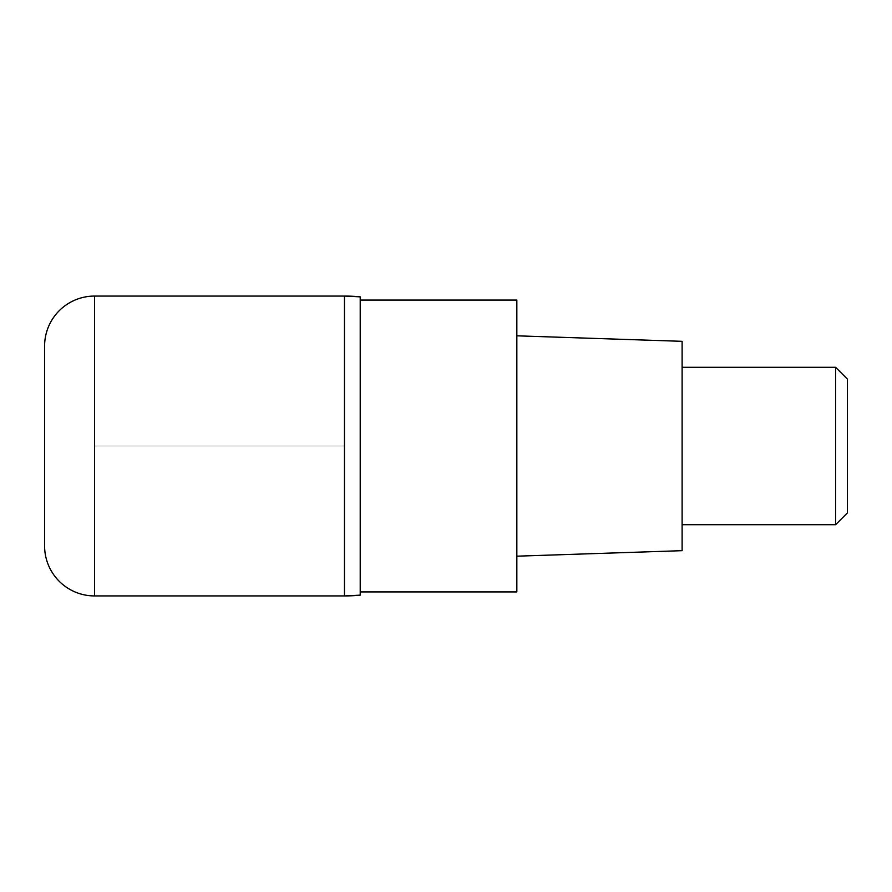<?xml version="1.0" encoding="UTF-8"?>
<svg xmlns="http://www.w3.org/2000/svg" width="892" height="892" viewBox="0 0 892 892"><rect width="100%" height="100%" fill="white"/><g stroke="black" fill="none" stroke-linecap="round" stroke-linejoin="round"><path stroke-width="0.67" stroke-dasharray="4.46 3.34" d="M344.468 296.066L344.468 595.934L344.468 296.066M44.6 545.96L44.6 346.04M360.212 296.858L360.212 595.142M360.212 591.92L360.212 300.08L360.212 591.92M516.836 300.08L516.836 591.92M516.836 556.184L516.836 335.816L516.836 556.184M682.112 341.324L682.112 550.676M682.112 524.708L682.112 367.292L682.112 524.708M835.592 367.292L835.592 524.708M847.4 379.1L847.4 512.9M94.574 446L344.468 446L94.574 446M94.574 595.934L94.574 296.066"/><path stroke-width="1.34" d="M344.468 296.066L94.574 296.066L94.574 595.934L344.468 595.934L344.468 296.066L344.468 595.934L360.212 595.142L360.212 296.858A157.416 157.416 -0 0 0 344.468 296.066L360.212 296.858M94.574 595.934A49.974 49.974 0 0 1 44.6 545.96L44.6 346.04A49.974 49.974 0 0 1 94.574 296.066M360.212 595.142A157.416 157.416 180 0 1 344.468 595.934A157.416 157.416 180 0 0 360.212 595.142L344.468 595.934M360.212 591.92L516.836 591.92L516.836 300.08L360.212 300.08M516.836 556.184L682.112 550.676L682.112 341.324L516.836 335.816M682.112 524.708L835.592 524.708L835.592 367.292L682.112 367.292M835.592 367.292L847.4 379.1L847.4 512.9L835.592 524.708"/></g></svg>
